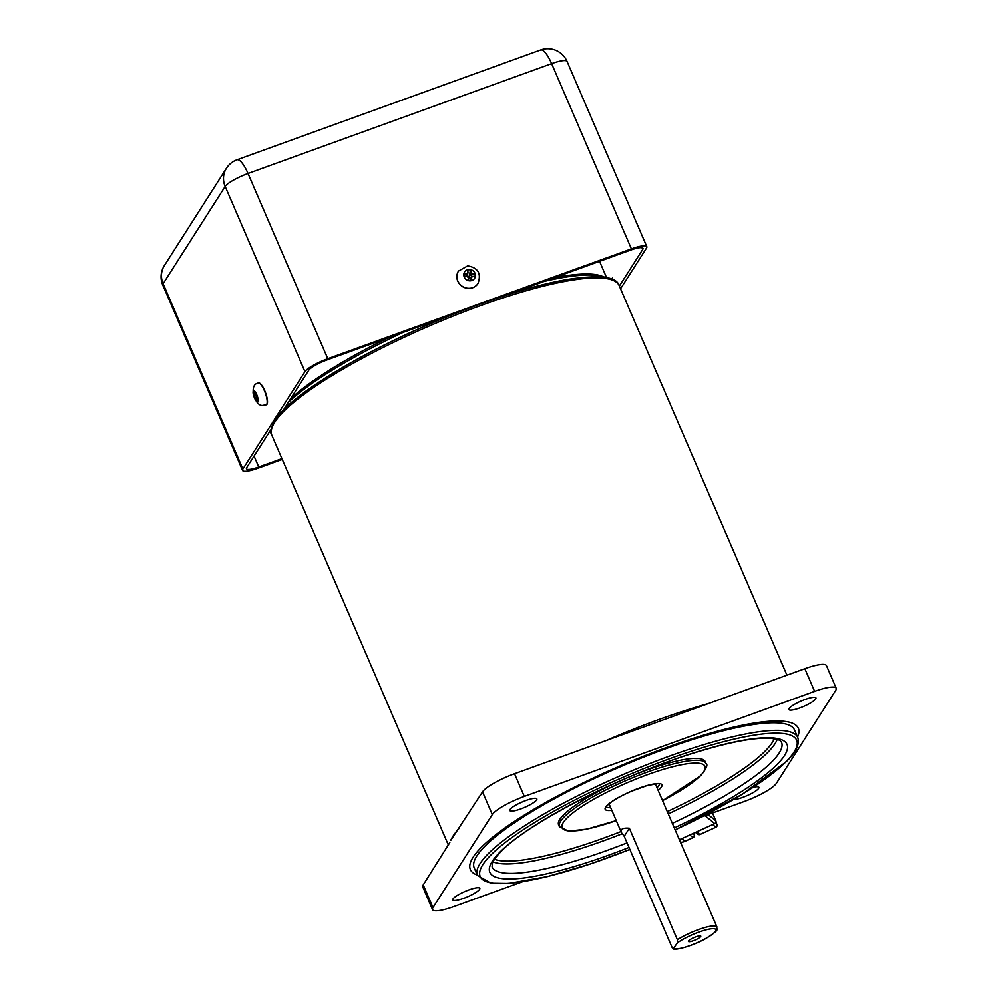 <?xml version="1.0" encoding="UTF-8"?>
<svg xmlns="http://www.w3.org/2000/svg" width="999" height="999" viewBox="0 0 999 999"><rect width="100%" height="100%" fill="white"/><g stroke="black" fill="none" stroke-linecap="round" stroke-linejoin="round"><path stroke-width="1.5" d="M700.674 936.6A6.718 1.349 156.7 0 0 700.674 936.013A6.718 1.349 156.7 0 0 694.592 937.337A6.718 1.349 156.7 0 0 688.536 940.996A6.718 1.349 156.7 0 0 688.411 941.295A6.718 1.349 156.7 0 0 693.88 940.546A6.718 1.349 156.7 0 0 700.674 936.6M677.409 942.881A23.114 4.645 156.7 0 1 710.863 928.87A23.114 4.645 156.7 0 1 704.158 939.385A23.114 4.645 156.7 0 1 673.85 948.451L672.24 947.801L624.213 836.288L621.378 832.517L621.366 829.844C622.34 828.396 624.999 827.859 629.358 828.221L677.384 939.734L677.409 942.881L673.126 948.85C675.087 950.686 693.656 945.616 705.719 938.598C721.328 928.695 715.971 930.294 716.945 926.935A25.212 5.07 156.7 0 0 701.773 928.471A25.212 5.07 156.7 0 0 677.384 939.734M629.358 828.221L624.213 836.288M662.549 800.636A77.735 15.634 156.7 0 0 699.999 776.123A77.735 15.634 156.7 0 0 660.364 770.304A77.735 15.634 156.7 0 0 567.095 817.944A77.735 15.634 156.7 0 0 616.246 820.591L586.913 829.12L568.456 831.106L559.415 826.722L558.591 824.837A79.833 16.059 -23.3 0 1 563.673 814.734A79.833 16.059 -23.3 0 1 615.721 782.904M635.539 774.375A79.833 16.059 -23.3 0 1 705.244 761.675L706.056 763.561A79.833 16.059 -23.3 0 0 643.631 773.451A79.833 16.059 -23.3 0 0 564.485 816.62A79.833 16.059 -23.3 0 0 559.415 826.722M485.289 845.841A174.375 35.065 -23.3 0 1 658.166 751.548A174.375 35.065 -23.3 0 1 794.517 729.944L797.776 737.512A174.375 35.065 -23.3 0 0 661.413 759.103A174.375 35.065 -23.3 0 0 488.548 853.396A174.375 35.065 -23.3 0 0 477.46 875.461L474.213 867.894A174.375 35.065 -23.3 0 1 485.289 845.841M481.693 846.965A178.584 35.914 -23.3 0 1 658.741 750.399A178.584 35.914 -23.3 0 1 798.376 728.283A178.584 35.914 -23.3 0 1 797.577 737.062A178.584 35.914 156.7 0 0 798.376 728.283A178.584 35.914 156.7 0 0 643.843 756.143A178.584 35.914 156.7 0 0 473.064 857.279A178.584 35.914 156.7 0 0 470.354 869.555A178.584 35.914 -23.3 0 1 481.693 846.965M477.272 875.012A178.584 35.914 -23.3 0 1 470.354 869.555A178.584 35.914 156.7 0 0 477.272 875.012M257.38 396.378A5.932 1.648 -109.9 0 0 253.783 390.734A5.932 1.648 -109.9 0 0 253.858 396.303A5.932 1.648 -109.9 0 0 257.467 401.948A5.932 1.648 -109.9 0 0 257.38 396.378M266.296 404.745A11.551 3.209 -109.9 0 0 266.446 404.707A11.551 3.209 -109.9 0 0 265.746 393.331A11.551 3.209 -109.9 0 0 258.928 382.929A11.551 3.209 -109.9 0 0 258.579 382.979A11.551 3.209 -109.9 0 0 258.441 383.042M256.293 398.776L255.532 399.138L254.77 397.952A23.089 3.034 -24 0 1 254.395 397.714A21.479 20.142 55.6 0 1 253.883 396.328A21.479 20.142 55.6 0 1 253.471 394.917A23.089 1.686 167.6 0 0 253.821 395.055L254.67 393.668M253.846 395.042L255.045 394.767L253.833 395.055L253.808 393.881A23.089 22.602 101.5 0 1 253.421 391.084A21.479 1.698 16 0 1 254.295 391.096A23.089 21.266 -94.1 0 0 254.708 393.893L255.469 395.092A23.089 1.686 167.6 0 0 256.78 394.992A21.479 13.162 76.4 0 0 257.205 396.403A21.479 13.162 76.4 0 0 257.692 397.789A23.089 3.034 -24 0 1 256.418 397.989L256.443 399.163L256.418 397.989L257.555 397.415L256.356 398.002M255.532 399.138A23.089 22.602 101.5 0 0 256.868 401.61A21.479 5.282 126.5 0 0 257.754 401.623A23.089 21.266 -94.1 0 1 256.443 399.163M254.395 397.714L257.267 396.591M253.421 391.084L254.32 391.358M256.868 401.61L257.342 400.936M613.036 279.72L612.337 278.072A187.3 37.662 156.7 0 1 612.075 279.283M620.541 288.786L646.503 248.077A21.004 4.221 156.7 0 0 646.815 246.628A21.004 4.221 156.7 0 0 631.405 248.863L327.784 358.716A21.004 4.221 156.7 0 0 304.932 371.665L242.882 468.956A21.004 4.221 156.7 0 0 242.57 470.392A21.004 4.221 156.7 0 0 257.979 468.169L282.255 459.378M619.355 286.051L642.707 249.45A16.808 3.384 156.7 0 0 642.956 248.289A16.808 3.384 156.7 0 0 630.631 250.075L505.906 295.204A187.3 37.662 156.7 0 0 451.735 314.81L327.01 359.927A16.808 3.384 156.7 0 0 308.728 370.292L283.416 409.99M271.179 429.158L246.678 467.582A16.808 3.384 156.7 0 0 246.428 468.731A16.808 3.384 156.7 0 0 258.753 466.945L281.918 458.566M611.663 279.121L612.337 278.072M449.837 842.482L423.201 884.889L432.967 907.579L492.295 814.547L482.529 791.857L450.724 840.384A189.086 38.024 -23.3 0 1 452.997 836.138A189.086 38.024 -23.3 0 1 459.552 827.884M789.148 708.528A14.71 2.96 -23.3 0 1 803.208 700.199A14.71 2.96 -23.3 0 1 815.933 697.901A14.71 2.96 -23.3 0 1 815.708 698.913A14.71 2.96 -23.3 0 1 801.648 707.242A14.71 2.96 -23.3 0 1 788.923 709.54A14.71 2.96 -23.3 0 1 789.148 708.528M510.052 809.502A14.71 2.96 -23.3 0 1 524.113 801.173A14.71 2.96 -23.3 0 1 536.838 798.888A14.71 2.96 -23.3 0 1 536.625 799.899A14.71 2.96 -23.3 0 1 522.552 808.228A14.71 2.96 -23.3 0 1 509.827 810.514A14.71 2.96 -23.3 0 1 510.052 809.502M453.009 898.938A14.71 2.96 -23.3 0 1 467.082 890.609A14.71 2.96 -23.3 0 1 479.807 888.311A14.71 2.96 -23.3 0 1 479.582 889.322A14.71 2.96 -23.3 0 1 465.522 897.651A14.71 2.96 -23.3 0 1 452.784 899.949A14.71 2.96 -23.3 0 1 453.009 898.938M753.296 787.299A14.71 2.96 -23.3 0 1 758.903 787.324A14.71 2.96 -23.3 0 1 758.678 788.336A14.71 2.96 -23.3 0 1 747.389 795.504A14.71 2.96 -23.3 0 1 733.478 799.562M804.857 668.693L514.522 773.738L524.3 796.415L814.622 691.37L804.857 668.693A29.408 5.919 -23.3 0 1 826.448 665.571L836.213 688.249A29.408 5.919 156.7 0 0 814.622 691.37M482.529 791.857A29.408 5.919 -23.3 0 1 514.522 773.738M605.681 740.759A189.086 38.024 -23.3 0 1 708.453 703.571M432.967 907.579A29.408 5.919 156.7 0 0 432.517 909.602L422.752 886.912A29.408 5.919 -23.3 0 1 423.201 884.889M290.547 398.788A180.682 36.326 -23.3 0 1 387.749 337.962M554.133 277.759A180.682 36.326 -23.3 0 1 601.71 276.049L604.383 277.048A182.78 36.751 -23.3 0 1 605.357 277.447M288.099 402.647A182.78 36.751 -23.3 0 1 403.034 332.43M544.105 281.381A182.78 36.751 -23.3 0 1 604.383 277.048M432.517 909.602A29.408 5.919 156.7 0 0 454.095 906.48L522.539 881.705M702.06 816.757L744.43 801.423A29.408 5.919 156.7 0 0 776.423 783.303L835.763 690.272A29.408 5.919 156.7 0 0 836.213 688.249M524.3 796.415A29.408 5.919 156.7 0 0 492.295 814.547M475.412 274.95A5.932 5.569 32.5 0 0 469.105 269.443A5.932 5.569 32.5 0 0 463.798 275.287A5.932 5.569 32.5 0 0 470.117 280.794A5.932 5.569 32.5 0 0 475.412 274.95M458.491 271.066A11.551 10.852 32.5 0 0 458.454 271.116A11.551 10.852 32.5 0 0 458.566 282.655A11.551 10.852 32.5 0 0 469.18 288.386A11.551 10.852 32.5 0 0 477.947 283.541A11.551 10.852 32.5 0 0 477.972 283.491M474.937 273.526L469.58 275.674L470.966 272.252L472.302 273.414A23.089 8.654 173.5 0 1 474.937 273.526A21.479 15.285 101.9 0 1 475.099 274.937A21.479 15.285 101.9 0 1 475.199 276.361A23.089 4.121 -3.8 0 0 472.564 276.348L471.453 277.585A23.089 6.893 -89.9 0 1 471.54 280.394A21.479 6.918 -177.7 0 1 468.643 280.482A23.089 2.36 86.6 0 0 468.444 277.672L467.12 276.498A23.089 4.121 -3.8 0 0 464.285 276.686A21.479 8.267 -102 0 1 464.148 275.262A21.479 8.267 -102 0 1 464.036 273.851L466.483 275.562L466.858 273.576A23.089 8.654 173.5 0 0 464.036 273.851M466.858 273.576L467.969 272.34L467.544 274.85M470.966 272.252A23.089 6.893 -89.9 0 0 470.591 269.73A21.479 16.621 -16.2 0 0 467.694 269.817A23.089 2.36 86.6 0 1 467.969 272.34M472.564 276.348L471.041 277.322M469.78 277.984L469.58 275.674M466.483 275.562L467.207 275.749L467.594 274.325L467.582 276.573M467.557 276.311L469.08 276.273M469.218 277.759L468.456 277.784M470.591 269.73L469.542 274.263M471.54 280.394L469.93 278.559M712.487 812.986L715.871 820.853A2.098 2.048 129.1 0 1 714.784 823.613L679.395 839.734M715.983 822.152L716.982 824.475A2.098 2.048 129.1 0 1 715.896 827.234L699.924 834.515A2.098 2.048 -50.9 0 1 697.777 834.252L695.491 832.392M693.493 833.316L694.155 834.877A2.098 2.048 -50.9 0 1 693.069 837.637L685.089 841.27A10.927 10.639 129.1 0 1 680.469 842.257M672.327 823.351A157.567 31.681 156.7 0 0 771.515 762.2A157.567 31.681 156.7 0 0 781.53 742.269C779.894 741.121 782.654 740.059 770.541 738.336C753.883 737.287 727.509 742.432 691.433 753.77C619.243 776.26 528.134 823.176 501.473 851.098C496.403 856.255 493.356 860.364 492.357 863.411L492.082 866.92A157.567 31.681 156.7 0 0 627.06 842.881M629.02 847.452A161.776 32.53 -23.3 0 1 500.137 851.897A161.776 32.53 -23.3 0 1 694.243 752.759A161.776 32.53 -23.3 0 1 776.735 764.847A161.776 32.53 -23.3 0 1 674.3 827.909M656.992 787.736A28.784 5.782 156.7 0 0 657.342 787.399A28.784 5.782 156.7 0 0 659.24 783.978M611.813 810.301A30.882 6.206 -23.3 0 1 607.142 805.344A30.882 6.206 -23.3 0 1 644.205 786.413A30.882 6.206 -23.3 0 1 659.952 788.723A30.882 6.206 -23.3 0 1 658.129 790.359M494.53 859.265A155.469 31.256 156.7 0 0 620.966 831.555M667.282 811.613A155.469 31.256 156.7 0 0 764.834 751.423A155.469 31.256 156.7 0 0 774.287 738.785M777.21 739.46A157.567 31.681 -23.3 0 1 767.444 752.746A157.567 31.681 -23.3 0 1 668.256 813.898M622.09 833.79A157.567 31.681 -23.3 0 1 493.019 861.85M675.149 829.869A172.278 34.64 156.7 0 0 785.714 762.025A172.278 34.64 156.7 0 0 697.864 749.15A172.278 34.64 156.7 0 0 491.158 854.719A172.278 34.64 156.7 0 0 629.87 849.412M606.418 806.73A28.784 5.782 156.7 0 0 610.689 807.679M265.809 404.87A11.551 3.209 -109.9 0 0 266.159 404.82A11.551 3.209 -109.9 0 0 265.459 393.444A11.551 3.209 -109.9 0 0 258.641 383.029A11.551 3.209 -109.9 0 0 258.291 383.079C247.814 384.378 255.457 407.804 263.299 405.282L266.446 404.707M254.77 397.952L257.317 396.74M304.932 371.665L225.162 186.426L163.112 283.716L242.882 468.956M631.405 248.863L551.623 63.624L248.014 173.476L327.784 358.716M226.423 168.269A21.004 19.73 -147.5 0 0 225.162 186.426A21.004 4.221 -23.3 0 1 248.014 173.476A21.004 5.844 -109.9 0 0 236.988 159.803A21.004 21.004 0 0 0 226.423 168.269L164.373 265.547A21.004 21.004 0 0 0 162.787 285.152A21.004 4.221 -23.3 0 1 163.112 283.716A21.004 19.73 -147.5 0 1 164.373 265.547M551.623 63.624A21.004 4.221 -23.3 0 1 567.045 61.401A21.004 21.004 0 0 0 540.596 49.95A21.004 5.844 70.1 0 1 551.623 63.624M258.753 466.945L254.046 456.019M641.945 247.69L642.707 249.45M274.725 422.202A189.086 38.024 156.7 0 0 271.84 435.189C269.842 433.004 270.854 428.059 274.85 420.379C289.211 396.715 354.595 356.256 428.733 324.4C461.238 310.402 492.157 299.076 521.49 290.434C538.661 285.414 554.02 281.743 567.569 279.408C599.412 274.475 616.608 276.536 619.168 285.614A189.086 38.024 156.7 0 0 455.544 315.11A189.086 38.024 156.7 0 0 274.725 422.202M275.811 419.617A186.988 37.6 -23.3 0 1 439.11 320.042A186.988 37.6 -23.3 0 1 610.988 279.57M469.243 288.286A11.551 10.852 32.5 0 0 477.997 283.454C481.518 273.601 478.084 267.732 467.694 265.859L458.516 271.016A11.551 10.852 32.5 0 0 458.628 282.555A11.551 10.852 32.5 0 0 469.243 288.286M472.302 273.414L470.879 275.424M708.129 814.56L715.871 820.853M714.784 823.613L705.032 815.684M715.396 823.188L716.982 824.475M712.637 824.587L715.896 827.234M696.665 831.867L699.924 834.515M692.682 833.678L694.155 834.877M689.809 834.989L693.069 837.637M681.83 838.623L685.089 841.27M609.028 803.833L621.378 832.517M655.344 783.89L716.945 926.935M662.574 800.686L700.674 775.724C706.33 768.805 708.129 764.747 706.056 763.561M659.165 783.753L659.377 784.04C661.201 783.016 656.867 783.616 646.353 785.826L631.018 791.408C619.88 796.353 612.137 800.861 607.817 804.944L606.306 806.53M675.162 829.919L742.282 794.28L786.375 761.625C790.996 756.842 800.586 747.739 797.776 737.512M629.882 849.45L589.959 864.098L547.464 876.56L508.641 883.416L490.946 883.178L477.46 875.461M646.815 246.628L567.045 61.401M540.596 49.95L236.988 159.803M242.57 470.392L162.787 285.152M448.464 845.291L271.84 435.189M786.937 675.174L619.168 285.614M606.593 277.672L599.562 261.326M470.117 277.722L471.965 276.523"/></g></svg>
